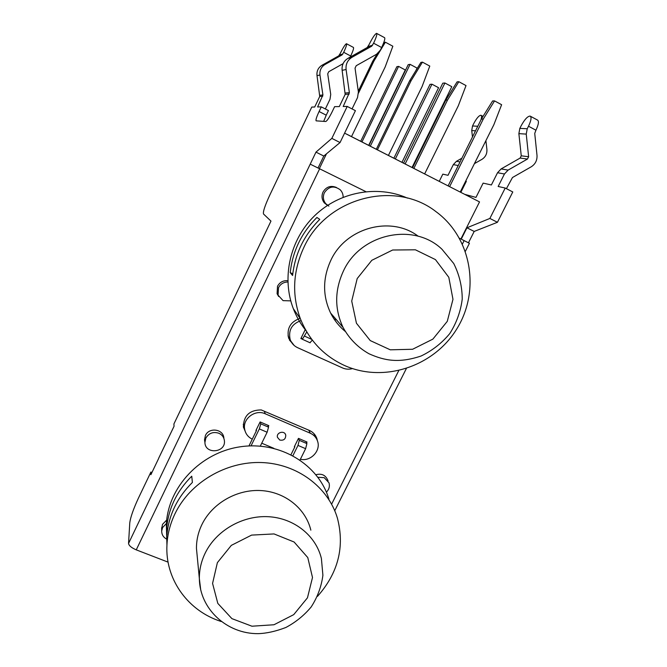 <?xml version="1.0" encoding="UTF-8"?>
<svg xmlns="http://www.w3.org/2000/svg" width="667" height="667" viewBox="0 0 667 667"><rect width="100%" height="100%" fill="white"/><g stroke="black" fill="none" stroke-linecap="round" stroke-linejoin="round"><path stroke-width="1" d="M166.892 535.092C168.768 515.032 177.264 497.482 192.388 482.441L191.754 476.205C176.88 490.995 168.526 508.262 166.683 528.014L166.892 535.092M166.658 535.518L166.35 524.612C167.801 487.143 200.634 452.451 240.303 446.79C279.957 440.82 318.651 464.399 328.923 499.149M317.475 596.381C338.261 572.928 344.889 546.798 337.369 517.984C328.064 486.968 297.19 463.798 261.631 462.539C226.096 461.222 190.07 482.433 174.996 513.732C170.143 523.837 167.459 534.3 166.942 545.122C165.133 578.131 186.535 608.946 217.767 620.327L221.136 621.511M167.725 528.422L166.683 528.014M197.274 556.937L196.465 548.491C196.39 540.203 198.224 532.199 201.959 524.462C212.264 503.243 236.977 489.103 261.064 490.57C285.159 491.971 305.678 508.571 310.847 530.157M319.768 219.36L316.908 217.467C301.484 232.891 292.588 251.284 290.22 272.645L292.596 275.488C295.014 253.768 304.069 235.059 319.768 219.36M333.442 318.076L335.218 320.135L335.976 319.235M306.078 330.757C300.692 324.104 296.44 316.733 293.313 308.646C281.441 277.839 289.878 239.745 314.574 215.783C339.236 191.804 377.372 184.751 407.454 198.107M303.793 247.565C292.88 271.327 291.737 295.047 300.358 318.718C309.021 340.22 323.637 355.761 344.189 365.349C383.733 383.342 434.192 366.508 457.103 328.414C480.407 290.562 471.669 237.719 436.001 211.664C395.164 179.531 326.271 197.624 303.793 247.565M292.771 273.837L290.22 272.645M344.747 330.54L343.922 330.307M345.298 331.474C339.136 326.405 334.242 320.268 330.615 313.056C322.561 295.881 322.62 278.339 330.79 260.422C345.739 227.564 390.92 215.366 418.284 236.276M460.922 238.953L479.531 201.901L344.589 133.133M358.279 91.212L372.703 61.247L377.18 53.877M383.283 43.822L384.025 42.605L385.376 42.204L373.987 60.964L372.703 61.247M358.479 93.163L373.987 60.964M351.517 136.61L385.192 66.917L392.846 46.223L385.376 42.204M370.302 146.181L410.08 64.34L408.196 64.674L368.934 145.489M306.77 331.949L302.368 339.278L301.276 337.744M405.144 163.94L444.906 82.991L442.788 83.192L403.543 163.123M309.988 342.738L312.306 340.095M415.833 70.685L417.092 68.101L410.08 64.34M412.048 167.459L451.801 86.685L444.906 82.991M302.151 339.103L300.884 338.528L305.152 329.798M352.501 368.584C349.074 369.551 345.773 369.343 342.588 367.959L297.599 347.674C293.997 345.973 291.512 343.263 290.162 339.536C288.186 330.173 291.829 323.854 301.084 320.569M401.959 162.314L438.569 87.719L431.958 84.192L430.023 84.367L393.88 158.204M300.017 459.997L305.628 448.674L306.903 443.597L305.986 441.596M248.958 445.94L256.42 430.674L256.42 429.473M251.042 445.864L259.33 428.914L267.125 432.241L268.543 427.172L267.851 425.246M260.13 421.944L260.78 423.853L259.33 428.914M361.964 141.938L398.583 66.392L396.865 66.692L360.714 141.296M298.449 438.436L299.283 440.337L297.982 445.414L305.628 448.674M292.913 455.661L297.982 445.414M290.995 454.661L294.781 447.015L294.747 445.915M395.348 158.946L431.958 84.192M368.684 145.364L405.303 69.977L398.583 66.392M260.313 446.123L267.125 432.241M294.781 447.015L294.305 446.815L298.474 438.377L307.012 442.038L306.578 442.905M252.268 439.178C247.982 437.035 245.439 433.65 244.614 429.014C242.596 418.543 255.444 409.071 265.258 413.798L310.247 433.2C313.849 434.834 316.283 437.477 317.542 441.129C321.102 450.734 310.63 461.789 300.375 459.263M256.42 430.674L255.936 430.465L260.113 421.936L268.809 425.663L268.334 426.613M273.82 448.316L261.747 443.205M279.756 440.045L277.447 437.31C276.096 432.308 284.701 430.082 285.743 435.159C285.734 439.094 283.742 440.72 279.756 440.045M245.865 432.983L243.405 426.913C243.622 415.658 249.566 409.997 261.239 409.93L309.296 430.39C313.031 432.066 315.558 434.792 316.875 438.578L317.359 440.612M316.15 438.186L315.483 435.618M289.361 339.945L291.496 342.346M294.13 345.439L288.636 338.194C286.585 328.397 290.412 321.786 300.108 318.359M243.488 427.397L244.789 429.94M526.238 134.109L527.23 128.756L519.835 128.381L518.876 133.633L526.238 134.109L528.631 156.745L527.472 159.038L508.104 170.102L501.125 168.918L497.54 172.728L504.444 173.995L508.104 170.102M501.125 168.918L520.118 158.071L521.252 155.82L518.876 133.633M519.835 128.381L521.085 125.896C524.57 119.485 527.589 116.208 530.115 116.083C531.732 117.109 531.19 120.494 528.506 126.221L527.23 128.756M464.682 194.339L475.971 197.407L483.133 183.125L491.387 184.967L497.54 172.728M506.42 188.669L512.473 177.522L531.199 166.817C535.334 164.157 537.269 160.338 537.002 155.344L534.734 133.425L535.934 130.207C538.619 124.487 539.136 121.102 537.485 120.052L530.49 116.283M477.797 126.246L472.528 125.98L471.727 130.557L475.529 130.807M472.478 136.952L471.727 130.557M472.528 125.98L473.595 123.829C476.546 118.292 478.989 115.433 480.915 115.258C481.782 115.624 481.774 117.217 480.89 120.043M439.253 181.324L442.821 174.145L448.016 175.304L453.318 164.632L458.254 165.533M460.047 161.923L456.436 161.306L453.318 164.632M456.436 161.306L461.906 158.196M460.822 192.371L466.341 181.324L465.741 181.015M468.484 242.771L474.195 231.432L497.44 222.286L512.781 191.954L505.211 188.044L498.157 186.477L504.444 173.995M461.256 239.12L466.942 227.797L489.861 218.451L505.211 188.044M474.42 163.64L481.907 159.371C485.509 157.062 487.177 153.735 486.902 149.391L485.901 140.654M323.687 121.361L326.238 115.174L319.084 111.514L321.294 106.887L317.6 106.953L322.92 94.997L319.96 75.012C319.518 70.419 321.186 66.917 324.962 64.516L342.063 54.902L343.697 52.301C346.115 47.09 347.032 44.222 346.456 43.705C345.239 44.305 343.188 47.515 340.32 53.327L338.711 55.878L321.911 65.324C318.201 67.684 316.567 71.119 317.008 75.638L319.743 96.44L314.707 107.012L311.772 107.062L269.768 195.148C264.957 205.569 262.873 211.856 263.515 213.999L270.969 221.102L173.912 423.962L174.054 426.271L158.721 458.129L166.492 442.079M158.646 458.479L150.875 474.704L150.9 472.053L138.469 498.049C133.45 508.888 130.557 517.117 129.782 522.728L128.548 543.43L315.975 152.118L331.841 138.386L347.215 106.428L343.188 106.503L349.375 92.663L346.09 69.518C345.598 64.182 347.54 60.13 351.909 57.345L371.686 46.223L373.595 43.213L381.632 47.524C384.4 41.554 385.368 38.261 384.525 37.644L376.747 33.45M343.088 63.648L328.723 71.728L327.722 73.829L330.732 94.431L330.007 99.241L325.354 108.971M326.238 115.174L328.447 110.564L321.294 106.887M381.632 47.524L380.357 50.175L376.563 54.26L356.211 65.716L355.044 68.142L358.387 92.004L357.529 97.574L352.059 108.929M318.101 167.884L323.795 156.045L340.053 142.546L355.419 110.664L347.215 106.428M373.595 43.213C376.363 37.235 377.355 33.95 376.555 33.35C374.962 34.05 372.469 37.794 369.076 44.589L367.209 47.532L347.84 58.429C343.555 61.156 341.654 65.124 342.138 70.343L345.173 94.38L339.32 106.57L334.617 106.653L332.224 111.647C329.223 117.667 327.063 120.952 325.746 121.502L316.166 120.852C315.524 120.227 316.5 117.117 319.084 111.514M150.9 472.053L151.943 472.478M474.195 231.432L466.942 227.797M497.44 222.286L489.861 218.451M365.833 191.629L310.497 164.282M459.488 238.244L469.418 243.305L465.416 251.259M168.067 562.131L136.251 549.858C131.466 547.799 128.898 545.656 128.548 543.43M343.697 52.301L350.7 56.011L350.167 57.12M350.7 56.011C353.11 50.809 354.01 47.932 353.393 47.407L346.582 43.772M315.975 152.118L323.795 156.045M331.841 138.386L340.053 142.546M223.854 438.102C223.495 429.039 209.046 426.972 205.419 435.509L204.519 439.836L204.802 441.679M328.106 480.932L327.672 480.007C325.471 475.054 321.569 473.287 315.958 474.704M287.819 280.707C283.208 280.34 279.773 282.191 277.514 286.251L277.088 293.697L278.656 296.49M336.418 187.46C330.757 185.201 326.296 186.718 323.02 192.029C321.344 195.948 321.777 199.566 324.329 202.893L327.53 205.378M166.692 520.043L162.515 524.345L161.672 528.839M290.437 340.262L288.044 335.843M243.272 424.245L243.947 426.913L243.372 426.672M243.947 426.913L244.197 427.539M313.924 433.6L315.174 436.31M319.393 168.526L326.463 153.827M445.839 100.1L457.087 81.866L458.829 81.707L447.515 100.042L445.839 100.1L412.556 167.717M424.662 173.887L458.312 105.778L466.025 85.576L458.829 81.707M388.427 155.419L422.094 86.535L429.781 66.083L422.444 62.139L411.097 80.682L409.613 80.857L420.894 62.415L422.444 62.139M481.407 118.993L492.613 100.959L494.547 100.909L483.275 119.051L481.407 118.993L448.141 185.851M460.222 192.063L493.88 124.679L501.617 104.711L494.547 100.909M413.865 168.384L447.515 100.042M376.313 149.25L409.613 80.857M377.43 149.817L411.097 80.682M456.987 190.412L347.199 134.409M449.641 186.618L483.275 119.051M328.873 206.128L325.713 203.652C323.145 200.3 322.703 196.648 324.395 192.696C328.773 186.343 334.034 185.368 340.178 189.761C342.188 191.821 343.18 194.314 343.13 197.24M290.77 300.867L283.083 300.642L278.072 295.173L278.506 287.669C280.524 283.95 283.642 282.058 287.861 281.999M326.413 492.179C329.081 489.445 329.948 486.335 329.006 482.85L324.195 477.655L317.951 477.289M218.843 433.242C213.215 431.491 208.879 433.108 205.828 438.086L204.919 442.446C205.036 454.719 225.996 452.785 224.404 440.687C223.962 437.235 222.103 434.751 218.843 433.242M166.408 523.47L162.573 527.597L161.706 530.957C161.681 534.651 163.373 537.385 166.767 539.169M196.465 548.491L199.35 578.556C199.708 609.121 226.955 633.942 258.104 633.65C266.525 633.408 275.788 631.349 285.893 627.472C295.706 622.253 304.127 615.424 311.147 606.995C317.467 597.265 321.386 586.693 322.903 575.279L321.402 558.521C315.95 535.634 294.114 518.092 268.384 516.7C242.688 515.258 216.258 530.407 205.236 553.01C201.242 561.247 199.283 569.76 199.35 578.556L200.75 590.128M217.375 562.656L231.324 545.373L251.601 535.101L274.045 533.933L294.097 542.004L307.779 557.579L312.498 577.489L307.47 597.807L293.738 614.632L273.979 624.754L251.951 626.213L231.908 618.634L217.817 603.393L212.573 583.408L217.375 562.656M343.363 271.152C334.584 290.32 334.475 309.063 343.038 327.38C349.225 338.678 357.871 347.474 368.976 353.752C384.859 360.847 399.066 363.323 420.969 356.061C432.199 350.7 441.804 343.197 449.791 333.55C456.495 322.97 460.647 311.497 462.231 299.141C462.189 286.61 459.363 274.737 453.743 263.532L441.996 249.283C413.848 222.044 360.422 233.492 343.363 271.152M357.187 278.581L371.827 260.297L392.655 250.008L415.399 249.8L435.443 259.596L448.808 277.314L452.976 299.341L447.274 321.352L432.883 339.119L412.598 349.266L390.287 349.816L370.243 340.579L356.436 323.228L351.717 301.084L357.187 278.581M311.789 339.411L304.702 336.185M306.903 443.597L299.283 440.337M268.543 427.172L260.78 423.853M521.252 155.82L528.631 156.745M528.506 126.221L535.934 130.207M345.173 94.38L349.166 94.055M319.743 96.44L322.736 96.198M520.118 158.071L527.472 159.038M349.375 92.663L345.381 93.013M372.636 45.198L368.142 46.532M367.209 47.532L371.686 46.223M347.84 58.429L351.909 57.345M342.88 54.019L339.511 55.011M322.92 94.997L319.918 95.256M317.008 75.638L319.96 75.012M338.711 55.878L342.063 54.902M321.911 65.324L324.962 64.516M342.138 70.343L346.09 69.518M331.616 504.152L398.716 370.694M462.431 243.98L464.149 240.562M319.693 168.676L136.251 549.858M264.324 411.247L265.258 413.798M308.788 430.173L310.247 433.2M166.942 545.122L166.35 524.612M300.358 318.718L293.313 308.646M330.615 313.056L343.038 327.38M310.138 342.805L302.368 339.278M316.875 438.578L315.658 436.126M483.033 116.383L481.165 115.391M334.751 510.714L406.311 368.626M285.743 435.159L285.343 434.167M243.288 424.312L244.614 429.014M288.136 336.11L290.162 339.536M324.329 202.893L325.713 203.652M277.088 293.697L278.072 295.173M204.919 442.446L204.519 439.836M161.706 530.957L161.647 527.689"/></g></svg>
